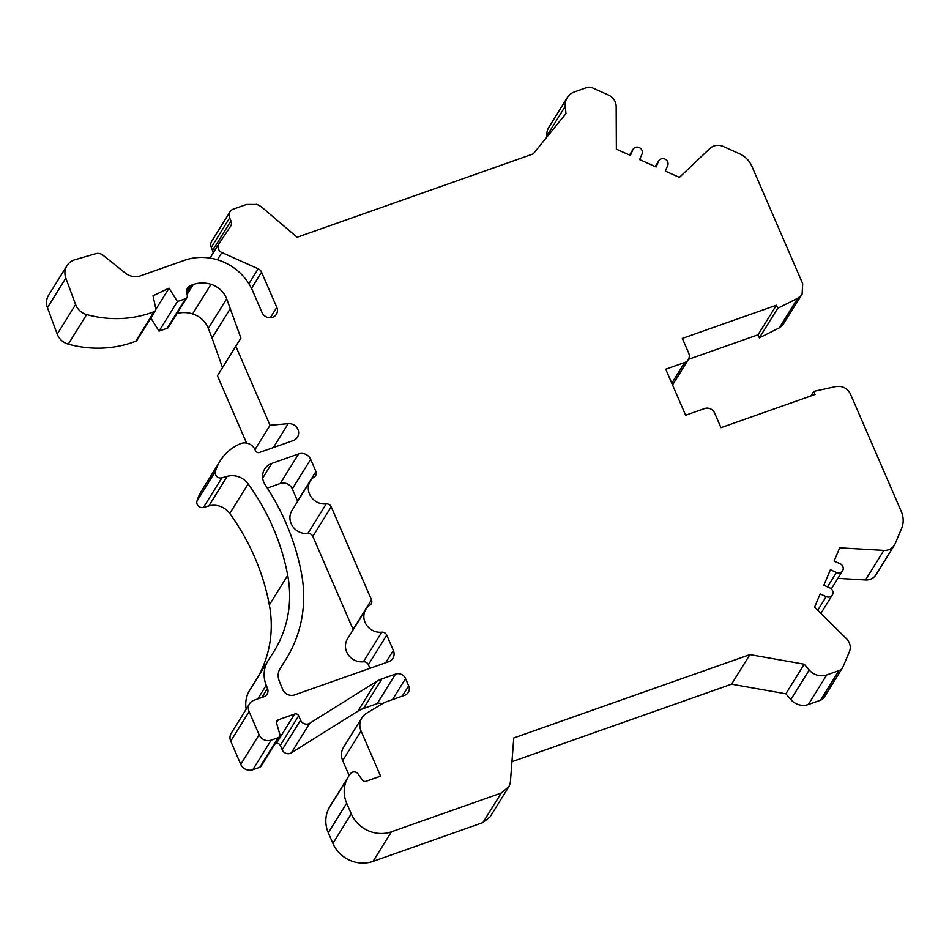 <?xml version="1.0" encoding="UTF-8"?>
<svg xmlns="http://www.w3.org/2000/svg" width="949" height="949" viewBox="0 0 949 949"><rect width="100%" height="100%" fill="white"/><g stroke="black" fill="none" stroke-linecap="round" stroke-linejoin="round"><path stroke-width="1.42" d="M802.071 294.285L782.474 325.46L779.271 327.88L759.354 337.856L777.729 308.283L797.646 298.294L800.861 295.874L802.071 294.273L802.712 283.739L751.893 166.3A23.357 21.732 31.9 0 0 739.318 153.679L723.28 146.49A12.456 11.59 31.9 0 0 709.923 148.459L679.389 177.404L665.332 171.105L667.74 165.423A5.065 4.709 31.9 0 0 658.831 160.689A5.065 4.709 31.9 0 0 658.511 161.294L656.115 166.977L639.638 159.598L642.046 153.916A5.065 4.709 31.9 0 0 633.137 149.183A5.065 4.709 31.9 0 0 632.817 149.788L630.421 155.458L616.364 149.171L616.162 106.466A12.456 11.59 31.9 0 0 608.463 95.066L592.496 87.913A7.782 7.248 -148.1 0 0 586.648 87.616L574.442 91.923A15.575 14.496 -148.1 0 0 567.253 97.652L548.878 127.225A15.575 14.496 -148.1 0 0 546.885 135.849L565.272 106.276A15.575 14.496 -148.1 0 1 567.253 97.652M817.718 610.302L826.199 596.648L820.161 593.955L814.562 607.182L846.472 638.689A12.456 11.59 31.9 0 1 849.379 651.785L843.009 666.827A7.782 7.248 -148.1 0 1 838.928 670.623L826.733 674.929A15.575 14.496 -148.1 0 1 809.212 670.006L804.242 664.217L749.912 654.608L513.777 737.966L510.455 781.134A15.575 14.496 -148.1 0 1 508.462 787.267L490.064 816.887L508.45 787.302M508.806 786.721L501.25 793.032L391.415 831.799A31.151 28.98 -148.1 0 1 351.272 813.815L346.67 803.198A31.151 28.98 -148.1 0 1 347.037 779.105A33.488 31.163 -148.1 0 1 348.39 776.673A33.488 31.163 -148.1 0 1 350.727 773.423A4.674 4.342 -148.1 0 1 358.117 774.016L362.328 780.042A3.12 2.894 31.9 0 0 366.029 781.276L380.596 776.14L361.071 731.003A15.575 14.496 -148.1 0 1 361.877 717.824A15.575 14.496 -148.1 0 1 366.421 713.351L381.961 703.944A31.151 28.98 -148.1 0 1 387.275 701.43L404.677 695.285A7.782 7.248 31.9 0 0 408.687 685.83L405.543 678.582A7.782 7.248 31.9 0 0 395.508 674.087L381.949 678.867A31.151 28.98 31.9 0 0 376.29 681.596L309.73 723.257A6.228 5.801 -148.1 0 1 300.572 720.208L298.674 715.819A3.12 2.894 31.9 0 0 294.653 714.028L278.342 719.781A3.12 2.894 31.9 0 0 276.61 723.197L279.836 734.301A3.12 2.894 -148.1 0 1 278.104 737.717L271.177 740.161A9.348 8.695 -148.1 0 1 259.124 734.763L249.113 711.62A9.348 8.695 -148.1 0 1 249.599 703.707A9.348 8.695 -148.1 0 1 253.905 700.267L263.822 696.78A7.011 6.524 31.9 0 0 267.488 688.428L266.218 685.261A29.905 27.829 -148.1 0 1 268.069 660.67A29.905 27.829 -148.1 0 1 268.27 660.338L273.098 652.829A119.313 111.009 31.9 0 0 273.929 651.512A119.313 111.009 31.9 0 0 287.725 575.367A228.958 213.027 31.9 0 0 248.152 483.907A18.695 17.39 31.9 0 0 227.226 476.339L221.888 477.833A5.136 4.781 -148.1 0 1 215.364 471.487A50.155 46.667 -148.1 0 1 220.073 461.06A50.155 46.667 -148.1 0 1 240.405 443.717A10.902 10.142 -148.1 0 1 255.067 449.779L255.459 450.68A3.12 2.894 31.9 0 0 259.48 452.483L293.182 440.585A9.193 8.553 31.9 0 0 297.428 437.204A9.193 8.553 31.9 0 0 297.061 427.88A9.193 8.553 31.9 0 0 288.211 423.657L270.05 425.294L235.815 346.195L240.916 338.129L226.669 298.793A23.357 21.732 31.9 0 0 210.998 284.32A28.031 26.086 31.9 0 0 193.276 284.534L191.14 285.293A7.782 7.248 31.9 0 0 186.834 293.929L187.238 295.246A3.12 2.894 -148.1 0 1 185.506 298.698L177.416 301.557L169.029 288.152L153.014 295.78L155.778 308.484A3.12 2.894 -148.1 0 1 154.082 311.675A108.091 100.57 -148.1 0 1 86.656 314.57A15.575 14.496 -148.1 0 1 75.588 304.522L65.825 278.093A15.575 14.496 -148.1 0 1 66.952 265.708A15.575 14.496 -148.1 0 1 74.935 259.729L95.754 253.68A7.782 7.248 -148.1 0 1 103.014 255.21L125.232 273.015A15.575 14.496 31.9 0 0 140.547 275.815L184.414 260.334A52.954 49.277 -148.1 0 1 252.671 290.904L262.054 312.577A8.173 7.604 31.9 0 0 276.361 314.297A8.173 7.604 31.9 0 0 276.788 307.369L261.556 272.161A6.228 5.801 31.9 0 0 258.199 268.804L221.876 252.529A6.228 5.801 -148.1 0 1 218.946 243.751L230.548 226.337A6.228 5.801 31.9 0 0 230.963 220.927L229.658 217.902A7.248 6.738 -148.1 0 1 233.383 209.112L246.55 204.462L256.847 204.474M826.199 596.648A5.065 4.709 31.9 0 0 832.344 594.976A5.065 4.709 31.9 0 0 829.877 587.965L823.851 585.26L830.411 569.756L836.449 572.461A5.065 4.709 31.9 0 0 842.582 570.788A5.065 4.709 31.9 0 0 840.126 563.765L834.088 561.073L839.687 547.834L883.851 550.396A12.456 11.59 31.9 0 0 894.385 545.153A12.456 11.59 31.9 0 0 895.156 543.67L901.55 528.557A23.357 21.732 31.9 0 0 901.313 511.594L850.494 394.143C848.359 389.754 844.871 387.168 840.019 386.362L835.832 386.551L813.708 391.403L815.037 394.476L720.967 427.679L714.633 413.04A7.782 7.248 -148.1 0 0 704.597 408.544L685.641 415.235L665.724 369.208L684.68 362.518L671.797 383.242M759.354 337.856L758.026 334.795L776.401 305.21L682.343 338.413L688.677 353.064A7.782 7.248 -148.1 0 1 684.68 362.518M776.401 305.21L777.729 308.283M256.183 204.272A15.575 14.496 -148.1 0 1 262.256 207.57L297.108 237.262L533.231 153.904L565.96 113.572L565.272 106.276M298.627 453.93L271.817 463.397A15.575 14.496 31.9 0 0 264.629 469.126A15.575 14.496 31.9 0 0 265.151 484.761A243.288 226.36 -148.1 0 1 301.557 573.789A133.631 124.343 -148.1 0 1 286.1 659.081A133.631 124.343 -148.1 0 1 285.163 660.551L280.346 668.06A15.575 14.496 31.9 0 0 280.24 668.226A15.575 14.496 31.9 0 0 279.267 681.038L282.577 689.259A9.348 8.695 31.9 0 0 294.712 694.87L388.556 661.75A9.348 8.695 31.9 0 0 392.874 658.309A9.348 8.695 31.9 0 0 393.349 650.409L386.741 635.13A4.674 4.342 31.9 0 0 381.747 632.2A15.575 14.496 -148.1 0 1 366.587 625.166A15.575 14.496 -148.1 0 1 365.887 609.27A15.575 14.496 -148.1 0 1 370.003 605.059A4.674 4.342 31.9 0 0 371.474 599.851L331.213 506.813A4.674 4.342 31.9 0 0 326.219 503.895A15.575 14.496 -148.1 0 1 311.058 496.849A15.575 14.496 -148.1 0 1 310.359 480.953A15.575 14.496 -148.1 0 1 314.475 476.754A4.674 4.342 31.9 0 0 315.946 471.534L310.667 459.328A9.348 8.695 31.9 0 0 298.627 453.93L280.24 483.504L267.31 488.071M369.932 668.321L368.366 664.703A4.674 4.342 31.9 0 0 363.36 661.785A15.575 14.496 -148.1 0 1 348.2 654.739A15.575 14.496 -148.1 0 1 347.5 638.843L365.887 609.27M353.194 629.673A4.674 4.342 31.9 0 0 353.099 629.424L312.838 536.399A4.674 4.342 31.9 0 0 307.832 533.468A15.575 14.496 -148.1 0 1 292.683 526.422A15.575 14.496 -148.1 0 1 291.972 510.526L310.359 480.953M297.666 501.369A4.674 4.342 31.9 0 0 297.571 501.108L292.292 488.901A9.348 8.695 31.9 0 0 280.24 483.504M842.534 667.752L824.147 697.325A7.782 7.248 -148.1 0 1 820.553 700.196L808.358 704.502A15.575 14.496 -148.1 0 1 790.825 699.579L785.855 693.79L731.537 684.193L511.95 761.703M731.537 684.193L749.912 654.608M490.087 816.852L482.875 822.605L373.04 861.384A31.151 28.98 -148.1 0 1 332.897 843.4L328.295 832.771A31.151 28.98 -148.1 0 1 328.662 808.678A33.488 31.163 -148.1 0 1 330.015 806.247L348.39 776.673M349.149 775.511L342.696 760.576A15.575 14.496 -148.1 0 1 343.502 747.397L361.877 717.824M382.364 703.707A7.782 7.248 31.9 0 0 377.133 703.66L363.562 708.452A31.151 28.98 31.9 0 0 357.903 711.169L291.355 752.83A6.228 5.801 -148.1 0 1 282.185 749.781L280.287 745.404A3.12 2.894 31.9 0 0 276.278 743.601L274.866 744.099M279.54 736.566L261.165 766.14A3.12 2.894 -148.1 0 1 259.729 767.29L252.79 769.734A9.348 8.695 -148.1 0 1 240.749 764.348L230.726 741.193A9.348 8.695 -148.1 0 1 231.212 733.28L249.599 703.707M246.194 709.176A29.905 27.829 -148.1 0 1 249.682 690.243L268.069 660.67M258.342 676.317A119.313 111.009 31.9 0 0 269.35 604.952A228.958 213.027 31.9 0 0 229.765 513.48A18.695 17.39 31.9 0 0 208.851 505.912L203.513 507.407A5.136 4.781 -148.1 0 1 196.977 501.06A50.155 46.667 -148.1 0 1 201.686 490.633L220.073 461.06M270.05 425.294L254.973 449.553M246.562 443.064L217.44 375.768L235.815 346.195M230.405 308.413L212.03 337.986L208.294 328.378A23.357 21.732 31.9 0 0 192.623 313.905A28.031 26.086 31.9 0 0 177.072 313.455M222.505 367.619L212.03 337.986M186.953 297.547L168.566 327.12A3.12 2.894 -148.1 0 1 167.131 328.271L159.029 331.13L150.82 317.998M177.416 301.557L159.029 331.13M169.029 288.152L155.838 309.374M155.446 310.56L137.059 340.133A3.12 2.894 -148.1 0 1 135.707 341.249A108.091 100.57 -148.1 0 1 68.269 344.143A15.575 14.496 -148.1 0 1 57.201 334.095L47.45 307.666A15.575 14.496 -148.1 0 1 48.577 295.281L66.952 265.708M213.074 253.193A6.228 5.801 31.9 0 0 212.588 250.5L211.283 247.475A7.248 6.738 -148.1 0 1 211.651 241.343L230.038 211.769M546.992 136.953L546.885 135.849M758.026 334.795L688.452 359.351M810.885 395.947L813.708 391.403M894.385 545.153L875.998 574.738A12.456 11.59 -148.1 0 1 865.476 579.981L837.872 578.368M785.855 693.79L804.242 664.217M271.817 463.397L262.671 478.106M285.163 660.551L279.338 669.923M393.349 650.409L385.674 662.758M386.741 635.13L368.366 664.703M381.747 632.2L363.36 661.785M371.474 599.851L353.099 629.424M331.213 506.813L312.838 536.399M326.219 503.895L307.832 533.468M315.946 471.534L297.571 501.108M310.667 459.328L292.292 488.901M482.875 822.605L501.25 793.032M373.04 861.384L391.415 831.799M351.272 813.815L332.897 843.4M328.295 832.771L346.67 803.198M328.662 808.678L347.037 779.105M361.071 731.003L342.696 760.576M408.687 685.83L402.281 696.127M405.543 678.582L392.495 699.591M395.508 674.087L377.133 703.66M381.949 678.867L363.562 708.452M376.29 681.596L357.903 711.169M309.73 723.257L291.355 752.83M300.572 720.208L282.185 749.781M298.674 715.819L280.287 745.404M294.653 714.028L276.278 743.601M278.342 719.781L276.515 722.723M278.104 737.717L259.729 767.29M252.79 769.734L271.177 740.161M240.749 764.348L259.124 734.763M230.726 741.193L249.113 711.62M267.488 688.428L261.888 697.456M266.218 685.261L257.725 698.927M287.725 575.367L269.35 604.952M248.152 483.907L229.765 513.48M227.226 476.339L208.851 505.912M221.888 477.833L203.513 507.407M215.364 471.487L196.977 501.06M288.211 423.657L273.348 447.584M226.669 298.793L208.294 328.378M210.998 284.32L192.623 313.905M193.276 284.534L187.036 294.581M191.14 285.293L186.562 292.648M185.506 298.698L167.131 328.271M154.082 311.675L135.707 341.249M86.656 314.57L68.269 344.143M75.588 304.522L57.201 334.095M65.825 278.093L47.45 307.666M276.788 307.369L270.346 317.737M251.497 288.366L261.556 272.161M248.911 283.751L258.199 268.804M221.876 252.529L217.38 259.777M230.963 220.927L212.588 250.5M211.283 247.475L229.658 217.902M629.543 155.067L632.817 149.788M655.225 166.573L658.511 161.294M797.646 298.294L779.271 327.88M800.861 295.874L784.562 322.114M883.851 550.396L865.476 579.981M827.481 586.885L836.449 572.461M820.553 700.196L838.928 670.623M808.358 704.502L826.733 674.929M790.825 699.579L809.212 670.006M286.1 659.081L279.303 670.006M218.851 243.893L210.026 258.092M633.137 149.183L629.484 155.043M658.831 160.689L655.178 166.561M688.274 359.647L672.544 384.962M842.582 570.788L831.324 588.914M832.344 594.976L820.885 613.422"/></g></svg>
